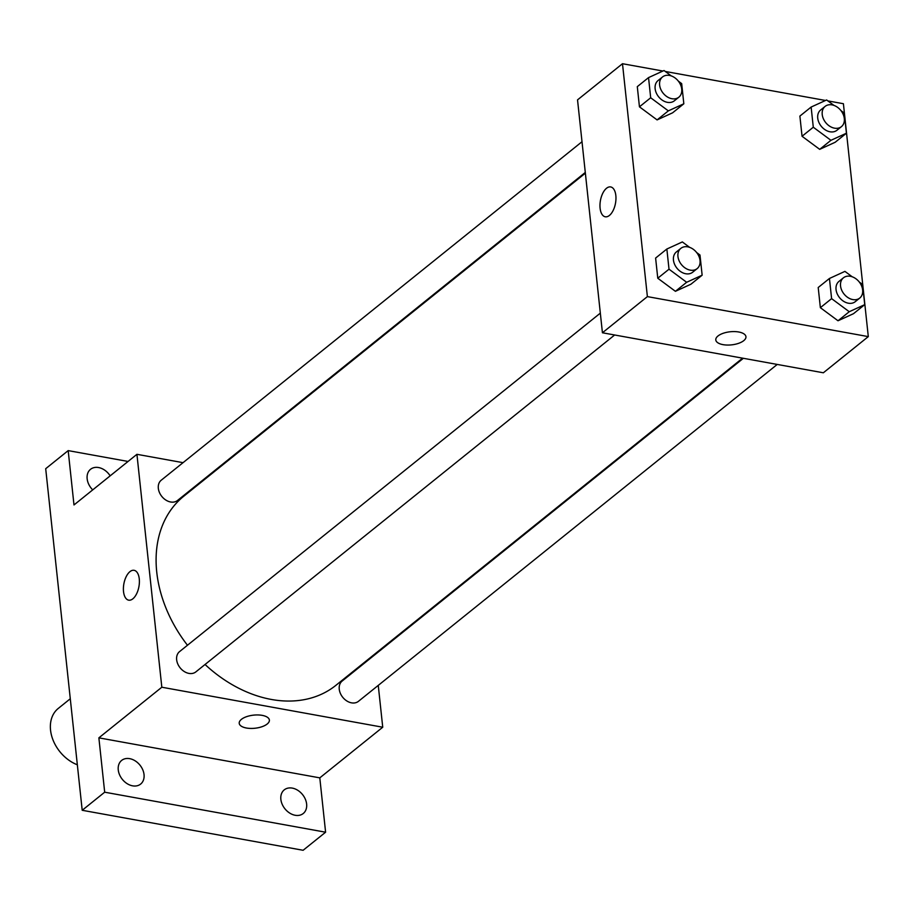 <?xml version="1.0" encoding="UTF-8"?>
<svg xmlns="http://www.w3.org/2000/svg" width="914" height="914" viewBox="0 0 914 914"><rect width="100%" height="100%" fill="white"/><g stroke="black" fill="none" stroke-linecap="round" stroke-linejoin="round"><path stroke-width="1.37" d="M70.287 698.753L58.268 708.43A34.675 25.866 51.2 0 0 52.327 738.101A34.675 25.866 51.2 0 0 77.347 764.801M378.259 685.386L382.738 727.224L319.797 777.86L325.601 832.208L303.117 850.283L82.203 810.284L45.7 468.699L68.184 450.613L128.063 461.456M325.601 832.208L104.687 792.198L82.203 810.284M104.687 792.198L98.872 737.849L161.824 687.225L136.929 454.315L73.988 504.951L68.184 450.613M128.691 600.167A15.172 7.655 100.3 0 1 123.424 587.805A15.172 7.655 100.3 0 1 129.948 571.65A15.172 7.655 100.3 0 1 134.095 570.313A15.172 7.655 100.3 0 1 138.928 586.605A15.172 7.655 100.3 0 1 128.691 600.167A15.172 7.655 100.3 0 1 123.413 587.805A15.172 7.655 100.3 0 1 129.937 571.65A15.172 7.655 100.3 0 1 134.095 570.313M92.714 489.881A15.172 11.322 -128.8 0 1 87.15 478.787A15.172 11.322 -128.8 0 1 90.532 469.305A15.172 11.322 -128.8 0 1 110.16 475.851M374.9 653.944L374.98 654.653M280.861 799.362A15.172 11.322 -128.8 0 1 284.231 789.879A15.172 11.322 -128.8 0 1 297.793 790.313A15.172 11.322 -128.8 0 1 306.624 804.023A15.172 11.322 -128.8 0 1 303.254 813.506A15.172 11.322 -128.8 0 1 289.692 813.072A15.172 11.322 -128.8 0 1 280.861 799.362M118.26 769.919A15.172 11.322 -128.8 0 1 121.642 760.425A15.172 11.322 -128.8 0 1 135.203 760.871A15.172 11.322 -128.8 0 1 144.035 774.581A15.172 11.322 -128.8 0 1 140.653 784.063A15.172 11.322 -128.8 0 1 127.092 783.629A15.172 11.322 -128.8 0 1 118.26 769.919M319.797 777.86L98.872 737.849M585.371 173.169L183.771 496.222A121.345 90.555 51.2 0 0 187.473 645.25M205.044 664.489A121.345 90.555 51.2 0 0 335.895 685.329L742.591 358.162M382.738 727.224L161.824 687.225M136.929 454.315L183.04 462.667M216.904 468.802L217.681 468.939M743.368 358.299L342.144 681.067A13.002 9.7 51.2 0 0 342.727 697.279A13.002 9.7 51.2 0 0 358.437 701.335L777.231 364.435M582.012 141.727L161.23 480.216A13.002 9.7 51.2 0 0 161.812 496.428A13.002 9.7 51.2 0 0 177.522 500.472L585.291 172.449M600.327 313.136L179.544 651.625A13.002 9.7 51.2 0 0 180.138 667.837A13.002 9.7 51.2 0 0 195.847 671.893L614.642 334.992M269.379 720.072A15.172 6.592 -6.1 0 1 261.987 726.71A15.172 6.592 -6.1 0 1 246.426 728.012A15.172 6.592 -6.1 0 1 239.217 723.305A15.172 6.592 -6.1 0 1 253.589 715.136A15.172 6.592 -6.1 0 1 269.379 720.083A15.172 6.592 -6.1 0 1 261.987 726.721A15.172 6.592 -6.1 0 1 246.426 728.024A15.172 6.592 -6.1 0 1 239.217 723.294M827.89 100.906L843.405 103.716L868.3 336.615L823.343 372.786L602.429 332.776L577.534 99.877L622.491 63.717L662.913 71.029M868.3 336.615L647.386 296.616L602.429 332.776M647.386 296.616L622.491 63.717M605.262 216.789A15.172 7.655 100.3 0 1 599.995 204.428A15.172 7.655 100.3 0 1 606.519 188.273A15.172 7.655 100.3 0 1 610.666 186.936A15.172 7.655 100.3 0 1 615.499 203.228A15.172 7.655 100.3 0 1 605.262 216.789A15.172 7.655 100.3 0 1 599.984 204.439A15.172 7.655 100.3 0 1 606.508 188.273A15.172 7.655 100.3 0 1 610.666 186.936M859.274 282.015L862.588 284.471L864.735 304.636L853.505 313.685L838.012 320.768L820.361 307.675L818.213 287.51L820.361 307.675L838.012 320.768L849.255 311.72L831.603 298.638L829.444 278.473L844.936 271.378L852.248 276.805M678.359 81.152L681.673 83.608L683.832 103.785L672.59 112.822L657.097 119.905L639.446 106.824L637.298 86.647L639.446 106.824L657.097 119.905L668.34 110.868L650.688 97.775L648.54 77.61L664.021 70.527L671.333 75.942M665.289 71.463L825.513 100.471M696.685 252.572L699.987 255.029L702.146 275.194L690.904 284.231L675.412 291.315L657.772 278.233L655.612 258.068L657.772 278.233L675.412 291.315L686.654 282.277L669.014 269.196L666.854 249.019L682.347 241.936L689.659 247.363M840.96 110.605L844.262 113.05L846.421 133.227L835.179 142.264L819.687 149.348L802.046 136.266L799.887 116.089L802.046 136.266L819.687 149.348L830.929 140.31L813.289 127.217L811.129 107.052L826.622 99.969L833.934 105.384M745.95 336.706A15.172 6.592 -6.1 0 1 738.558 343.344A15.172 6.592 -6.1 0 1 722.997 344.635A15.172 6.592 -6.1 0 1 715.788 339.928A15.172 6.592 -6.1 0 1 730.172 331.771A15.172 6.592 -6.1 0 1 745.95 336.706A15.172 6.592 -6.1 0 1 738.558 343.344A15.172 6.592 -6.1 0 1 722.997 344.647A15.172 6.592 -6.1 0 1 715.788 339.928M846.421 133.227L830.929 140.31M825.125 106.39L820.623 110.011A13.002 9.7 51.2 0 0 821.218 126.223A13.002 9.7 51.2 0 0 836.927 130.268L841.417 126.658A13.002 9.7 51.2 0 0 843.188 114.341A13.002 9.7 51.2 0 0 832.026 104.882A13.002 9.7 51.2 0 0 825.125 106.39A13.002 9.7 51.2 0 0 825.708 122.602A13.002 9.7 51.2 0 0 841.417 126.658M813.289 127.217L802.046 136.266M811.129 107.052L799.887 116.089M835.179 142.264L819.687 149.348M864.735 304.636L849.255 311.72M843.439 277.81L838.949 281.421A13.002 9.7 51.2 0 0 839.532 297.633A13.002 9.7 51.2 0 0 855.241 301.689L859.743 298.067A13.002 9.7 51.2 0 0 861.514 285.762A13.002 9.7 51.2 0 0 850.34 276.291A13.002 9.7 51.2 0 0 843.439 277.81A13.002 9.7 51.2 0 0 844.033 294.022A13.002 9.7 51.2 0 0 859.743 298.067M831.603 298.638L820.361 307.675M829.444 278.473L818.213 287.51M853.505 313.685L838.012 320.768M683.832 103.785L668.34 110.868M662.524 76.947L658.034 80.569A13.002 9.7 51.2 0 0 658.617 96.781A13.002 9.7 51.2 0 0 674.326 100.826L678.828 97.204A13.002 9.7 51.2 0 0 680.599 84.899A13.002 9.7 51.2 0 0 669.436 75.428A13.002 9.7 51.2 0 0 662.524 76.947A13.002 9.7 51.2 0 0 663.118 93.159A13.002 9.7 51.2 0 0 678.828 97.204M650.688 97.775L639.446 106.824M648.54 77.61L637.298 86.647M672.59 112.822L657.097 119.905M702.146 275.194L686.654 282.277M680.85 248.357L676.349 251.978A13.002 9.7 51.2 0 0 676.943 268.19A13.002 9.7 51.2 0 0 692.652 272.235L697.142 268.625A13.002 9.7 51.2 0 0 698.913 256.32A13.002 9.7 51.2 0 0 687.751 246.849A13.002 9.7 51.2 0 0 680.85 248.357A13.002 9.7 51.2 0 0 681.433 264.569A13.002 9.7 51.2 0 0 697.142 268.625M669.014 269.196L657.772 278.233M666.854 249.019L655.612 258.068M690.904 284.231L675.412 291.315"/></g></svg>
